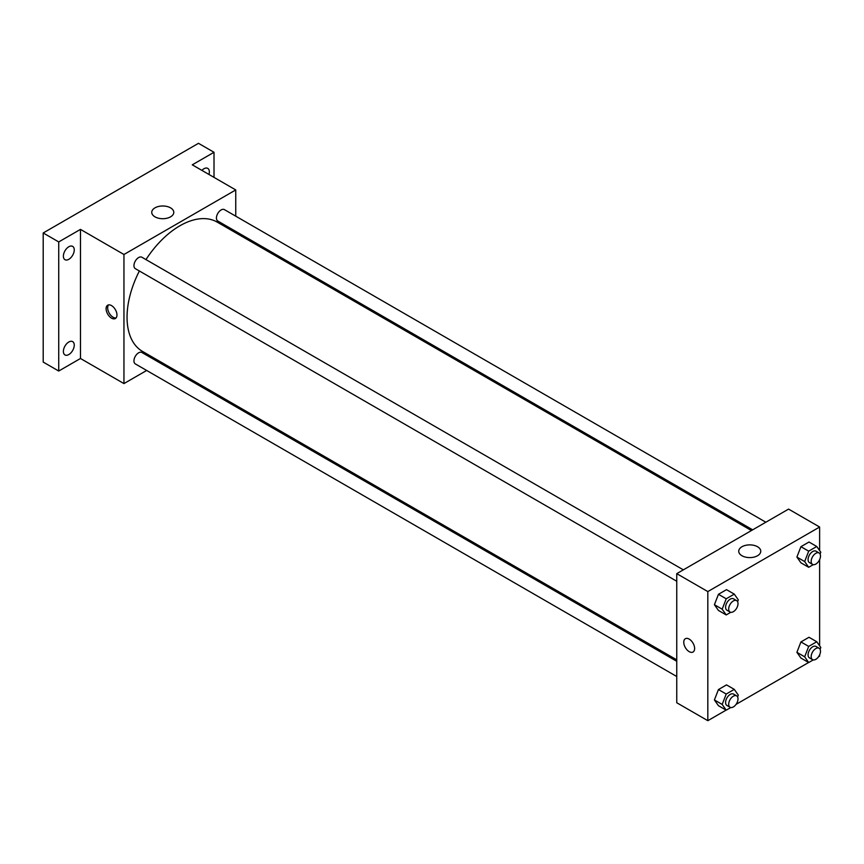 <?xml version="1.0" encoding="UTF-8"?>
<svg xmlns="http://www.w3.org/2000/svg" width="864" height="864" viewBox="0 0 864 864"><rect width="100%" height="100%" fill="white"/><g stroke="black" fill="none" stroke-linecap="round" stroke-linejoin="round"><path stroke-width="1.3" d="M146.675 370.462L123.952 383.584L80.471 358.484L58.73 371.034L43.2 362.07L43.2 232.967L198.482 143.316L214.013 152.28L214.013 177.379M161.093 362.146L159.851 362.858M68.818 354.553A7.69 4.439 -60 0 1 64.984 354.942A7.69 4.439 -60 0 1 63.796 348.775A7.69 4.439 -60 0 1 68.818 342.004A7.69 4.439 -60 0 1 72.662 341.626A7.69 4.439 -60 0 1 73.84 347.782A7.69 4.439 -60 0 1 68.818 354.553M68.818 259.308A7.69 4.439 -60 0 1 64.984 259.686A7.69 4.439 -60 0 1 63.796 253.53A7.69 4.439 -60 0 1 68.818 246.758A7.69 4.439 -60 0 1 72.662 246.38A7.69 4.439 -60 0 1 73.84 252.536A7.69 4.439 -60 0 1 68.818 259.308M80.471 358.484L80.471 229.381L58.73 241.931L43.2 232.967M58.73 371.034L58.73 241.931M123.952 383.584L123.952 254.491L80.471 229.381M123.952 254.491L235.753 189.94L192.272 164.83L214.013 152.28M154.98 216.842A11.016 6.361 180 0 1 151.751 212.35A11.016 6.361 180 0 1 162.767 205.988A11.016 6.361 180 0 1 173.783 212.35A11.016 6.361 180 0 1 166.99 218.225A11.016 6.361 180 0 1 154.98 216.842M201.895 170.381A7.69 4.439 -60 0 1 203.915 168.761A7.69 4.439 -60 0 1 207.76 168.383A7.69 4.439 -60 0 1 208.958 174.463M139.374 270.994A74.671 43.114 120 0 0 127.051 317.239A74.671 43.114 120 0 0 142.517 351.421L676.76 659.869M751.432 530.539L217.188 222.102A74.671 43.114 120 0 0 145.962 259.589M235.753 189.94L235.753 216.184M235.753 231.401L235.753 232.816M765.839 522.223L224.392 209.617A6.588 3.802 120 0 0 219.316 211.388A6.588 3.802 120 0 0 216.432 218.02A6.588 3.802 120 0 0 217.804 221.033L752.663 529.826M676.76 661.295L141.901 352.49A6.588 3.802 120 0 0 136.825 354.262A6.588 3.802 120 0 0 133.952 360.893A6.588 3.802 120 0 0 135.313 363.906L676.76 676.512M676.76 581.256L135.313 268.65A6.588 3.802 -60 0 1 135.313 261.047A6.588 3.802 -60 0 1 141.901 257.245L683.348 569.851M116.964 315.004A7.69 4.439 60 0 1 115.366 318.524A7.69 4.439 60 0 1 107.687 314.086A7.69 4.439 60 0 1 107.687 305.208A7.69 4.439 60 0 1 113.605 307.271A7.69 4.439 60 0 1 116.964 315.004M116.068 317.93A7.69 4.439 60 0 1 109.253 313.178A7.69 4.439 60 0 1 108.551 304.895M726.116 710.122L707.821 720.684L676.76 702.756L676.76 573.653L788.573 509.101L819.623 527.029L819.623 550.573M819.623 654.89L819.623 656.132L818.543 656.759M808.607 662.494L736.063 704.376M800.928 562.82L796.9 557.075L800.928 546.685L809.006 542.02L800.928 546.685L796.9 557.075L800.928 562.82L808.693 567.302L804.665 561.568L808.693 551.167L816.761 546.502L820.8 552.247L820.098 554.062M718.448 705.694L714.409 699.948L718.448 689.558L726.516 684.893L718.448 689.558L714.409 699.948L718.448 705.694L726.214 710.176L722.174 704.43L726.214 694.04L734.281 689.375L738.31 695.12L737.608 696.935M819.623 559.634L819.623 645.818M707.821 720.684L707.821 591.581L819.623 527.029M800.928 658.066L796.9 652.331L800.928 641.93L809.006 637.276L800.928 641.93L796.9 652.331L800.928 658.066L808.693 662.548L804.665 656.813L808.693 646.412L816.761 641.758L820.8 647.492L820.098 649.307M718.448 610.448L714.409 604.703L718.448 594.302L726.516 589.648L718.448 594.302L714.409 604.703L718.448 610.448L726.214 614.93L722.174 609.185L726.214 598.784L734.281 594.13L738.31 599.864L737.608 601.679M707.821 591.581L676.76 573.653M741.96 555.736A11.016 6.361 180 0 1 738.731 551.243A11.016 6.361 180 0 1 749.747 544.882A11.016 6.361 180 0 1 760.763 551.243A11.016 6.361 180 0 1 753.959 557.118A11.016 6.361 180 0 1 741.96 555.736M694.624 648.508A7.69 4.439 60 0 1 693.025 652.028A7.69 4.439 60 0 1 685.346 647.59A7.69 4.439 60 0 1 685.346 638.723A7.69 4.439 60 0 1 691.265 640.775A7.69 4.439 60 0 1 694.624 648.508M693.036 652.028A7.69 4.439 60 0 1 685.346 647.59A7.69 4.439 60 0 1 685.346 638.712M730.771 612.295L726.214 614.93M736.646 600.62L733.536 598.817A6.588 3.802 120 0 0 728.46 600.588A6.588 3.802 120 0 0 725.587 607.219A6.588 3.802 120 0 0 726.948 610.232L730.058 612.025A6.588 3.802 120 0 0 736.646 608.224A6.588 3.802 120 0 0 736.646 600.62A6.588 3.802 120 0 0 731.57 602.381A6.588 3.802 120 0 0 728.687 609.012A6.588 3.802 120 0 0 730.058 612.025M722.174 609.185L714.409 604.703M726.214 598.784L718.448 594.302M734.281 594.13L726.516 589.648M813.262 564.667L808.693 567.302M819.126 552.992L816.026 551.2A6.588 3.802 120 0 0 810.95 552.96A6.588 3.802 120 0 0 808.078 559.591A6.588 3.802 120 0 0 809.438 562.604L812.538 564.397A6.588 3.802 120 0 0 819.126 560.596A6.588 3.802 120 0 0 819.126 552.992A6.588 3.802 120 0 0 814.05 554.753A6.588 3.802 120 0 0 811.177 561.384A6.588 3.802 120 0 0 812.538 564.397M804.665 561.568L796.9 557.075M808.693 551.167L800.928 546.685M816.761 546.502L809.006 542.02M730.771 707.54L726.214 710.176M736.646 695.866L733.536 694.073A6.588 3.802 120 0 0 728.46 695.833A6.588 3.802 120 0 0 725.587 702.464A6.588 3.802 120 0 0 726.948 705.478L730.058 707.27A6.588 3.802 120 0 0 736.646 703.469A6.588 3.802 120 0 0 736.646 695.866A6.588 3.802 120 0 0 731.57 697.626A6.588 3.802 120 0 0 728.687 704.257A6.588 3.802 120 0 0 730.058 707.27M722.174 704.43L714.409 699.948M726.214 694.04L718.448 689.558M734.281 689.375L726.516 684.893M813.262 659.912L808.693 662.548M819.126 648.238L816.026 646.445A6.588 3.802 120 0 0 810.95 648.216A6.588 3.802 120 0 0 808.078 654.847A6.588 3.802 120 0 0 809.438 657.86L812.538 659.653A6.588 3.802 120 0 0 819.126 655.852A6.588 3.802 120 0 0 819.126 648.238A6.588 3.802 120 0 0 814.05 650.009A6.588 3.802 120 0 0 811.177 656.64A6.588 3.802 120 0 0 812.538 659.653M804.665 656.813L796.9 652.331M808.693 646.412L800.928 641.93M816.761 641.758L809.006 637.276"/></g></svg>
